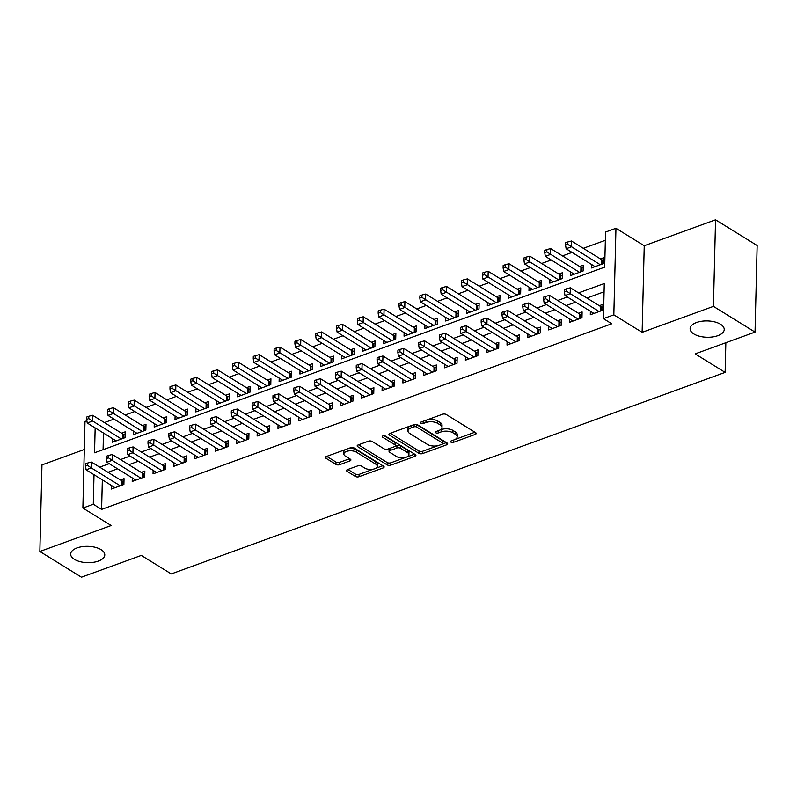 <?xml version="1.0" encoding="UTF-8"?>
<svg xmlns="http://www.w3.org/2000/svg" width="797" height="797" viewBox="0 0 797 797"><rect width="100%" height="100%" fill="white"/><g stroke="black" fill="none" stroke-linecap="round" stroke-linejoin="round"><path stroke-width="1.2" d="M450.933 442.146A1.833 0.877 -178.6 0 0 453.513 442.325L475.231 434.425A2.62 1.255 -178.6 0 0 476.207 433.478A2.62 1.255 -178.6 0 0 475.64 432.671L446.24 414.5A2.62 1.255 -178.6 0 0 442.564 414.231L420.846 422.141A1.833 0.877 -178.6 0 0 420.158 422.799A1.833 0.877 -178.6 0 0 420.557 423.366A1.833 0.877 -178.6 0 0 423.127 423.546L425.947 422.53A8.378 4.005 -178.6 0 1 437.712 423.376L440.163 424.891A8.378 4.005 -178.6 0 1 441.986 427.481A8.378 4.005 -178.6 0 1 438.848 430.5L436.039 431.526A1.833 0.877 -178.6 0 0 435.351 432.183A1.833 0.877 -178.6 0 0 435.75 432.751A1.833 0.877 -178.6 0 0 438.32 432.94L441.13 431.914A8.378 4.005 -178.6 0 1 452.895 432.771L455.346 434.285A8.378 4.005 -178.6 0 1 457.179 436.866A8.378 4.005 -178.6 0 1 454.031 439.894L451.222 440.91A1.833 0.877 -178.6 0 0 450.534 441.578A1.833 0.877 -178.6 0 0 450.933 442.146M101.04 549.641A17.066 8.169 -178.6 0 0 82.171 546.662A17.066 8.169 -178.6 0 0 70.664 554.074A17.066 8.169 -178.6 0 0 74.39 559.345A17.066 8.169 -178.6 0 0 93.269 562.323A17.066 8.169 -178.6 0 0 104.776 554.911A17.066 8.169 -178.6 0 0 101.04 549.641M720.488 324.24A17.066 8.169 -178.6 0 0 701.619 321.261A17.066 8.169 -178.6 0 0 690.112 328.673A17.066 8.169 -178.6 0 0 693.838 333.933A17.066 8.169 -178.6 0 0 712.717 336.922A17.066 8.169 -178.6 0 0 724.224 329.5A17.066 8.169 -178.6 0 0 720.488 324.24M347.522 469.592A2.62 1.255 -178.6 0 0 346.536 470.539A2.62 1.255 -178.6 0 0 347.113 471.346L355.362 476.437A2.62 1.255 -178.6 0 0 359.039 476.706L383.158 467.929A2.62 1.255 -178.6 0 0 384.134 466.982A2.62 1.255 -178.6 0 0 383.566 466.175L354.167 448.004A2.62 1.255 -178.6 0 0 350.491 447.735L326.372 456.512A2.62 1.255 -178.6 0 0 325.385 457.458A2.62 1.255 -178.6 0 0 325.963 458.265L335.926 464.422A2.62 1.255 -178.6 0 0 339.602 464.691L349.923 460.935A2.62 1.255 -178.6 0 0 350.909 459.989A2.62 1.255 -178.6 0 0 350.331 459.182L345.39 456.133A7.004 3.347 -178.6 0 1 343.866 453.971A7.004 3.347 -178.6 0 1 348.578 450.923A7.004 3.347 -178.6 0 1 356.329 452.148L375.676 464.113A7.004 3.347 -178.6 0 1 377.21 466.275A7.004 3.347 -178.6 0 1 372.488 469.313A7.004 3.347 -178.6 0 1 364.747 468.088L361.519 466.096A2.62 1.255 -178.6 0 0 357.843 465.837L347.522 469.592M102.335 479.854L101.608 509.403L93.289 504.262L82.878 508.048L84.99 421.474L86.883 420.786M755.038 332.09L713.435 306.377L715.547 219.803L757.15 245.516L755.038 332.09L695.173 353.878L725.121 372.388L171.265 573.93L141.308 555.419L81.453 577.197L39.85 551.484L111.162 525.532L82.878 508.048M715.547 219.803L644.235 245.755L642.123 332.329L713.435 306.377M642.123 332.329L613.829 314.845L603.419 318.631L604.275 283.533L578.572 292.888M101.608 509.403L611.737 323.781L603.419 318.631M418.923 453.314A2.62 1.255 -178.6 0 0 422.599 453.573L446.718 444.806A2.62 1.255 -178.6 0 0 447.695 443.859A2.62 1.255 -178.6 0 0 447.127 443.052L417.728 424.871A2.62 1.255 -178.6 0 0 414.051 424.612L389.932 433.389A2.62 1.255 -178.6 0 0 388.946 434.335A2.62 1.255 -178.6 0 0 389.524 435.142L418.923 453.314L418.983 450.972A2.62 1.255 -178.6 0 0 422.659 451.241L438.041 445.643M414.938 456.362L390.819 465.139A2.62 1.255 -178.6 0 1 387.143 464.88L357.743 446.699A2.62 1.255 -178.6 0 1 357.166 445.892A2.62 1.255 -178.6 0 1 358.152 444.945L368.473 441.189A2.62 1.255 -178.6 0 1 372.149 441.458L384.074 448.831A2.62 1.255 -178.6 0 0 387.75 449.1L394.595 446.609A2.62 1.255 -178.6 0 0 395.581 445.662A2.62 1.255 -178.6 0 0 395.003 444.856L382.59 437.174A1.833 0.877 -178.6 0 1 382.191 436.617A1.833 0.877 -178.6 0 1 383.427 435.82A1.833 0.877 -178.6 0 1 385.459 436.138L415.347 454.609A2.62 1.255 -178.6 0 1 415.914 455.416A2.62 1.255 -178.6 0 1 414.938 456.362L414.978 454.39M84.313 449.498L41.962 464.91L39.85 551.484M112.626 438.709L112.536 442.235L125.029 437.683L125.169 431.835L121.533 433.16M133.448 431.127L133.358 434.654L145.851 430.111L145.99 424.263L142.354 425.588M154.269 423.556L154.18 427.082L166.673 422.53L166.812 416.682L163.176 418.007M175.091 415.974L175.001 419.501L187.494 414.958L187.634 409.1L183.997 410.435M195.913 408.403L195.823 411.919L208.316 407.377L208.455 401.529L204.819 402.854M216.734 400.821L216.645 404.348L229.137 399.805L229.277 393.947L225.641 395.282M237.556 393.25L237.466 396.767L249.959 392.224L250.099 386.376L246.462 387.701M258.377 385.668L258.288 389.195L270.781 384.652L270.92 378.794L267.284 380.119M279.199 378.097L279.109 381.614L291.602 377.071L291.742 371.223L288.106 372.548M300.021 370.515L299.931 374.042L312.424 369.499L312.573 363.641L308.927 364.966M320.842 362.944L320.753 366.461L333.246 361.918L333.395 356.07L329.749 357.395M341.664 355.362L341.574 358.889L354.067 354.346L354.217 348.488L350.57 349.813M362.486 347.791L362.396 351.308L374.889 346.765L375.038 340.917L371.392 342.242M383.307 340.209L383.218 343.736L395.71 339.183L395.86 333.335L392.214 334.66M404.129 332.628L404.039 336.155L416.532 331.612L416.682 325.764L413.035 327.089M424.95 325.056L424.861 328.583L437.354 324.03L437.503 318.182L433.857 319.507M445.772 317.475L445.682 321.002L458.175 316.459L458.325 310.611L454.679 311.936M466.594 309.903L466.504 313.43L478.997 308.877L479.146 303.029L475.5 304.354M487.415 302.322L487.326 305.849L499.819 301.306L499.968 295.458L496.322 296.783M508.237 294.751L508.147 298.277L520.64 293.724L520.79 287.876L517.143 289.201M529.059 287.169L528.969 290.696L541.462 286.153L541.611 280.305L537.965 281.63M549.88 279.598L549.791 283.124L562.284 278.571L562.433 272.723L558.787 274.048M570.702 272.016L570.612 275.543L583.105 271L583.255 265.152L579.608 266.477M590.378 311.238L590.298 314.765L602.791 310.222L602.931 304.374L599.284 305.699M569.556 318.82L569.476 322.347L581.969 317.794L582.109 311.946L578.463 313.271M548.734 326.391L548.655 329.918L561.148 325.375L561.287 319.527L557.641 320.852M527.913 333.973L527.833 337.5L540.326 332.947L540.466 327.099L536.819 328.424M507.091 341.544L507.012 345.071L519.505 340.528L519.644 334.68L515.998 336.005M486.27 349.126L486.19 352.653L498.683 348.11L498.822 342.252L495.176 343.577M465.448 356.707L465.358 360.224L477.851 355.681L478.001 349.833L474.354 351.158M444.626 364.279L444.537 367.806L457.03 363.263L457.179 357.405L453.533 358.73M423.805 371.86L423.715 375.377L436.208 370.834L436.357 364.986L432.711 366.311M402.983 379.432L402.893 382.958L415.386 378.416L415.536 372.558L411.89 373.883M382.161 387.013L382.072 390.53L394.565 385.987L394.714 380.139L391.068 381.464M361.34 394.585L361.25 398.111L373.743 393.569L373.893 387.711L370.246 389.046M340.518 402.166L340.429 405.683L352.922 401.14L353.071 395.292L349.425 396.617M319.697 409.738L319.607 413.264L332.1 408.722L332.249 402.864L328.603 404.199M298.875 417.319L298.785 420.836L311.278 416.293L311.428 410.445L307.781 411.77M278.053 424.891L277.964 428.417L290.457 423.874L290.606 418.017L286.96 419.352M257.232 432.472L257.142 435.999L269.635 431.446L269.784 425.598L266.138 426.923M236.41 440.044L236.32 443.57L248.813 439.027L248.963 433.179L245.317 434.504M215.589 447.625L215.499 451.152L227.992 446.599L228.141 440.751L224.495 442.076M194.767 455.197L194.677 458.723L207.17 454.18L207.32 448.332L203.673 449.657M173.945 462.778L173.856 466.305L186.349 461.752L186.498 455.904L182.852 457.229M153.124 470.35L153.034 473.876L165.527 469.333L165.676 463.485L162.03 464.81M132.302 477.931L132.212 481.458L144.705 476.905L144.855 471.057L141.208 472.382M604.076 291.782L586.891 298.038M575.633 302.133L566.069 305.61M554.812 309.704L545.248 313.191M533.99 317.286L524.426 320.763M513.168 324.857L503.604 328.344M492.347 332.439L482.783 335.916M471.525 340.01L461.961 343.497M450.703 347.592L441.139 351.069M429.882 355.163L420.318 358.65M409.06 362.745L399.486 366.221M388.239 370.316L378.665 373.803M367.417 377.898L357.843 381.374M346.595 385.469L337.021 388.956M325.774 393.051L316.2 396.527M304.952 400.622L295.378 404.109M284.13 408.203L274.557 411.68M263.309 415.775L253.735 419.262M242.487 423.356L232.913 426.833M221.666 430.928L212.092 434.415M200.844 438.509L191.27 441.986M180.022 446.081L170.448 449.568M159.201 453.662L149.627 457.139M138.379 461.234L128.805 464.721M117.557 468.815L107.984 472.292M111.48 485.503L111.391 489.029L123.884 484.486L124.033 478.638L120.387 479.963M605.341 240.295L583.304 248.315M572.057 252.41L562.483 255.887M551.235 259.981L541.661 263.468M530.413 267.563L520.839 271.04M509.592 275.134L500.018 278.621M488.77 282.716L479.196 286.193M467.949 290.287L458.375 293.774M447.127 297.869L437.553 301.346M426.305 305.44L416.731 308.927M405.484 313.022L395.91 316.509M384.662 320.603L375.088 324.08M363.84 328.175L354.267 331.662M343.019 335.756L333.445 339.233M322.197 343.328L312.623 346.815M301.376 350.909L291.802 354.386M280.554 358.481L270.98 361.968M259.732 366.062L250.158 369.539M238.911 373.634L229.337 377.12M218.089 381.215L208.515 384.692M197.267 388.787L187.694 392.273M176.446 396.368L166.872 399.845M155.614 403.94L146.05 407.426M134.793 411.521L125.229 414.998M113.971 419.092L104.407 422.579M103.471 433.05L103.072 449.677M591.523 264.445L591.434 267.971L603.927 263.418L604.076 257.57L600.43 258.895M725.121 372.388L725.848 342.71M95.152 427.909L94.544 452.786L604.684 267.154L605.541 232.057L615.951 228.271L613.829 314.845M644.235 245.755L615.951 228.271M94.006 474.713L93.289 504.262M567.315 296.982L557.751 300.469M546.493 304.564L536.929 308.04M525.671 312.135L516.097 315.622M504.85 319.717L495.276 323.193M484.028 327.288L474.454 330.775M463.206 334.87L453.632 338.346M442.385 342.441L432.811 345.928M421.563 350.022L411.989 353.499M400.742 357.594L391.168 361.081M379.92 365.175L370.346 368.662M359.098 372.757L349.524 376.234M338.277 380.328L328.703 383.815M317.455 387.91L307.881 391.387M296.633 395.481L287.059 398.968M275.812 403.063L266.238 406.54M254.99 410.634L245.416 414.121M234.169 418.216L224.595 421.693M213.347 425.787L203.773 429.274M192.525 433.369L182.951 436.846M171.704 440.94L162.13 444.427M150.882 448.522L141.308 451.999M130.06 456.093L120.486 459.58M109.239 463.675L99.665 467.152M457.179 436.866L457.239 434.524A8.378 4.005 -178.6 0 0 455.406 431.944L455.346 434.285M439.874 430.051L441.189 429.573A8.378 4.005 -178.6 0 1 452.955 430.43L455.406 431.944M441.986 427.481L442.046 425.14A8.378 4.005 -178.6 0 0 440.213 422.549L440.163 424.891M427.182 419.83A8.378 4.005 -178.6 0 1 437.762 421.035L440.213 422.549M455.067 439.446L474.912 432.223M390.311 433.249L418.983 450.972M442.614 443.969L446.4 442.594M442.186 444.208A1.833 0.877 -178.6 0 0 442.873 443.54A1.833 0.877 -178.6 0 0 442.465 442.983L416.662 427.023A1.833 0.877 -178.6 0 0 414.091 426.843L411.122 427.919A8.378 4.005 -178.6 0 0 407.984 430.948A8.378 4.005 -178.6 0 0 409.807 433.528L427.451 444.437A8.378 4.005 -178.6 0 0 439.217 445.284L442.186 444.208M442.873 443.54L442.923 441.199A1.833 0.877 -178.6 0 0 442.524 440.641L442.465 442.983M415.755 424.373A1.833 0.877 -178.6 0 1 416.721 424.691L442.524 440.641M410.156 426.026A8.378 4.005 -178.6 0 0 408.034 428.607L407.984 430.948M414.619 454.16L390.879 462.798L390.819 465.139M358.53 444.816L387.203 462.539A2.62 1.255 -178.6 0 0 390.879 462.798M395.581 445.662L395.641 443.321A2.62 1.255 -178.6 0 0 395.063 442.514L384.184 435.79M396.448 456.482A7.004 3.347 -178.6 0 0 404.189 457.697A7.004 3.347 -178.6 0 0 408.911 454.659A7.004 3.347 -178.6 0 0 407.377 452.497L400.562 448.283A2.62 1.255 -178.6 0 0 396.886 448.014L390.042 450.504A2.62 1.255 -178.6 0 0 389.056 451.451A2.62 1.255 -178.6 0 0 389.623 452.258L396.448 456.482M408.911 454.659L408.971 452.317A7.004 3.347 -178.6 0 0 407.436 450.156L407.377 452.497M395.133 446.34L396.946 445.682A2.62 1.255 -178.6 0 1 400.622 445.941L407.436 450.156M389.554 448.442A2.62 1.255 -178.6 0 0 389.115 449.119L389.056 451.451M377.21 466.275L377.27 463.934A7.004 3.347 -178.6 0 0 375.736 461.772L375.676 464.113M347.631 448.781A7.004 3.347 -178.6 0 1 356.379 449.807L375.736 461.772M345.609 449.508A7.004 3.347 -178.6 0 0 343.915 451.63L343.866 453.971M326.75 456.382L335.985 462.091A2.62 1.255 -178.6 0 0 339.661 462.35L349.604 458.733M347.9 469.453L355.412 474.095A2.62 1.255 -178.6 0 0 359.098 474.364L373.494 469.124M375.517 468.387L382.839 465.727M604.006 260.48L602.532 260.051A2.67 1.275 1.4 0 1 601.765 259.722L571.479 241.003L571.329 246.851L566.129 248.744L595.08 266.646M600.29 264.743L567.653 244.33L567.713 241.989L565.631 242.746L565.571 245.087L567.653 244.33M566.129 248.744L565.571 245.087M567.713 241.989L571.479 241.003M600.51 311.049L600.619 306.516L570.333 287.797L570.194 293.655L599.145 311.547M566.508 291.124L566.567 288.783L564.485 289.54L564.425 291.881L566.508 291.124L570.194 293.655L564.983 295.548L593.934 313.44M600.619 306.516A2.67 1.275 -178.6 0 0 601.386 306.845L602.861 307.273M570.333 287.797L566.567 288.783M564.425 291.881L564.983 295.548M583.185 268.051L581.71 267.623A2.67 1.275 1.4 0 1 580.943 267.294L550.657 248.574L550.508 254.432L545.307 256.325L574.258 274.218M579.469 272.325L546.832 251.902L546.891 249.561L544.809 250.318L544.749 252.659L546.832 251.902M545.307 256.325L544.749 252.659M546.891 249.561L550.657 248.574M562.363 275.632L560.889 275.204A2.67 1.275 1.4 0 1 560.122 274.875L529.836 256.156L529.686 262.004L524.486 263.897L553.437 281.799M558.647 279.896L526.01 259.483L526.07 257.142L523.988 257.899L523.928 260.24L526.01 259.483M524.486 263.897L523.928 260.24M526.07 257.142L529.836 256.156M541.542 283.204L540.067 282.776A2.67 1.275 1.4 0 1 539.3 282.447L509.014 263.727L508.865 269.585L503.664 271.478L532.615 289.371M537.826 287.478L505.188 267.055L505.248 264.714L503.166 265.471L503.106 267.812L505.188 267.055M503.664 271.478L503.106 267.812M505.248 264.714L509.014 263.727M520.72 290.785L519.245 290.357A2.67 1.275 1.4 0 1 518.478 290.028L488.192 271.309L488.043 277.157L482.843 279.05L511.794 296.952M517.004 295.049L484.367 274.636L484.427 272.295L482.344 273.052L482.285 275.393L484.367 274.636M482.843 279.05L482.285 275.393M484.427 272.295L488.192 271.309M579.688 318.631L579.798 314.098L549.512 295.378L549.372 301.226L578.323 319.129M545.686 298.706L545.746 296.364L543.664 297.122L543.604 299.463L545.686 298.706L549.372 301.226L544.162 303.119L573.113 321.022M579.798 314.098A2.67 1.275 -178.6 0 0 580.565 314.426L582.039 314.855M549.512 295.378L545.746 296.364M543.604 299.463L544.162 303.119M558.866 326.202L558.976 321.669L528.69 302.95L528.55 308.808L557.501 326.7M524.864 306.277L524.924 303.936L522.842 304.703L522.782 307.034L524.864 306.277L528.55 308.808L523.34 310.7L552.291 328.593M558.976 321.669A2.67 1.275 -178.6 0 0 559.743 321.998L561.218 322.426M528.69 302.95L524.924 303.936M522.782 307.034L523.34 310.7M538.045 333.784L538.154 329.251L507.868 310.531L507.729 316.379L536.68 334.282M504.043 313.859L504.102 311.517L502.02 312.275L501.961 314.616L504.043 313.859L507.729 316.379L502.518 318.272L531.469 336.175M538.154 329.251A2.67 1.275 -178.6 0 0 538.921 329.579L540.396 330.008M507.868 310.531L504.102 311.517M501.961 314.616L502.518 318.272M517.223 341.355L517.333 336.822L487.047 318.113L486.907 323.961L515.858 341.853M483.221 321.43L483.281 319.089L481.199 319.856L481.139 322.187L483.221 321.43L486.907 323.961L481.697 325.853L510.648 343.746M517.333 336.822A2.67 1.275 -178.6 0 0 518.1 337.161L519.574 337.579M487.047 318.113L483.281 319.089M481.139 322.187L481.697 325.853M499.898 298.357L498.424 297.929A2.67 1.275 1.4 0 1 497.657 297.6L467.371 278.88L467.221 284.738L462.021 286.631L490.972 304.524M496.182 302.631L463.545 282.208L463.605 279.867L461.523 280.624L461.463 282.965L463.545 282.208M462.021 286.631L461.463 282.965M463.605 279.867L467.371 278.88M496.401 348.937L496.511 344.404L466.225 325.684L466.086 331.532L495.037 349.435M462.399 329.012L462.459 326.67L460.377 327.428L460.317 329.769L462.399 329.012L466.086 331.532L460.875 333.425L489.826 351.328M496.511 344.404A2.67 1.275 -178.6 0 0 497.278 344.732L498.753 345.161M466.225 325.684L462.459 326.67M460.317 329.769L460.875 333.425M479.077 305.938L477.602 305.51A2.67 1.275 1.4 0 1 476.835 305.181L446.549 286.462L446.4 292.31L441.199 294.203L470.15 312.105M475.361 310.212L442.724 289.789L442.783 287.448L440.701 288.205L440.641 290.546L442.724 289.789M441.199 294.203L440.641 290.546M442.783 287.448L446.549 286.462M475.58 356.508L475.689 351.985L445.403 333.266L445.264 339.114L474.215 357.006M441.578 336.583L441.638 334.252L439.555 335.009L439.496 337.34L441.578 336.583L445.264 339.114L440.054 341.006L469.005 358.899M475.689 351.985A2.67 1.275 -178.6 0 0 476.457 352.314L477.931 352.732M445.403 333.266L441.638 334.252M439.496 337.34L440.054 341.006M458.255 313.51L456.781 313.082A2.67 1.275 1.4 0 1 456.004 312.753L425.728 294.033L425.578 299.891L420.378 301.784L449.329 319.677M454.539 317.784L421.902 297.361L421.962 295.02L419.88 295.787L419.82 298.118L421.902 297.361M420.378 301.784L419.82 298.118M421.962 295.02L425.728 294.033M454.758 364.09L454.868 359.557L424.582 340.837L424.442 346.685L453.393 364.588M420.756 344.165L420.816 341.823L418.734 342.58L418.674 344.922L420.756 344.165L424.442 346.685L419.232 348.578L448.183 366.481M454.868 359.557A2.67 1.275 -178.6 0 0 455.635 359.885L457.109 360.314M424.582 340.837L420.816 341.823M418.674 344.922L419.232 348.578M437.423 321.091L435.959 320.663A2.67 1.275 1.4 0 1 435.182 320.334L404.906 301.615L404.756 307.463L399.556 309.356L428.507 327.258M433.717 325.365L401.08 304.942L401.14 302.601L399.058 303.358L398.998 305.699L401.08 304.942M399.556 309.356L398.998 305.699M401.14 302.601L404.906 301.615M433.937 371.661L434.046 367.138L403.76 348.419L403.621 354.267L432.572 372.159M399.935 351.736L399.994 349.405L397.912 350.162L397.852 352.503L399.935 351.736L403.621 354.267L398.41 356.159L427.361 374.052M434.046 367.138A2.67 1.275 -178.6 0 0 434.813 367.467L436.288 367.885M403.76 348.419L399.994 349.405M397.852 352.503L398.41 356.159M416.602 328.663L415.137 328.244A2.67 1.275 1.4 0 1 414.36 327.906L384.084 309.196L383.935 315.044L378.734 316.937L407.685 334.83M412.886 332.937L380.259 312.514L380.308 310.172L378.226 310.94L378.177 313.271L380.259 312.514M378.734 316.937L378.177 313.271M380.308 310.172L384.084 309.196M413.115 379.242L413.225 374.71L382.939 355.99L382.799 361.838L411.75 379.741M379.113 359.317L379.173 356.976L377.091 357.733L377.031 360.075L379.113 359.317L382.799 361.838L377.589 363.731L406.54 381.633M413.225 374.71A2.67 1.275 -178.6 0 0 413.992 375.038L415.466 375.467M382.939 355.99L379.173 356.976M377.031 360.075L377.589 363.731M395.78 336.244L394.316 335.816A2.67 1.275 1.4 0 1 393.539 335.487L363.263 316.768L363.113 322.616L357.913 324.509L386.864 342.411M392.064 340.518L359.437 320.095L359.487 317.754L357.405 318.511L357.355 320.852L359.437 320.095M357.913 324.509L357.355 320.852M359.487 317.754L363.263 316.768M392.293 386.814L392.403 382.291L362.117 363.571L361.968 369.419L390.928 387.312M358.291 366.889L358.351 364.558L356.269 365.315L356.209 367.656L358.291 366.889L361.968 369.419L356.767 371.312L385.718 389.205M392.403 382.291A2.67 1.275 -178.6 0 0 393.17 382.62L394.645 383.038M362.117 363.571L358.351 364.558M356.209 367.656L356.767 371.312M374.959 343.816L373.494 343.397A2.67 1.275 1.4 0 1 372.717 343.059L342.441 324.349L342.292 330.197L337.091 332.09L366.042 349.983M371.243 348.09L338.615 327.667L338.665 325.335L336.583 326.093L336.533 328.424L338.615 327.667M337.091 332.09L336.533 328.424M338.665 325.335L342.441 324.349M371.472 394.395L371.581 389.863L341.295 371.143L341.146 376.991L370.107 394.894M337.47 374.47L337.529 372.129L335.447 372.886L335.388 375.228L337.47 374.47L341.146 376.991L335.945 378.884L364.896 396.786M371.581 389.863A2.67 1.275 -178.6 0 0 372.348 390.191L373.823 390.62M341.295 371.143L337.529 372.129M335.388 375.228L335.945 378.884M354.137 351.397L352.673 350.969A2.67 1.275 1.4 0 1 351.895 350.64L321.619 331.921L321.47 337.769L316.27 339.661L345.221 357.564M350.421 355.671L317.794 335.248L317.844 332.907L315.761 333.664L315.712 336.005L317.794 335.248M316.27 339.661L315.712 336.005M317.844 332.907L321.619 331.921M350.64 401.967L350.76 397.444L320.474 378.724L320.324 384.572L349.285 402.465M316.648 382.052L316.708 379.711L314.626 380.468L314.566 382.809L316.648 382.052L320.324 384.572L315.124 386.465L344.075 404.358M350.76 397.444A2.67 1.275 -178.6 0 0 351.527 397.773L353.001 398.191M320.474 378.724L316.708 379.711M314.566 382.809L315.124 386.465M333.315 358.969L331.851 358.55A2.67 1.275 1.4 0 1 331.074 358.222L300.798 339.502L300.648 345.35L295.448 347.243L324.399 365.136M329.599 363.243L296.972 342.82L297.022 340.488L294.94 341.246L294.89 343.577L296.972 342.82M295.448 347.243L294.89 343.577M297.022 340.488L300.798 339.502M329.819 409.548L329.938 405.015L299.652 386.296L299.503 392.144L328.464 410.047M295.826 389.623L295.886 387.282L293.804 388.039L293.744 390.381L295.826 389.623L299.503 392.144L294.302 394.037L323.253 411.939M329.938 405.015A2.67 1.275 -178.6 0 0 330.705 405.344L332.18 405.773M299.652 386.296L295.886 387.282M293.744 390.381L294.302 394.037M312.494 366.55L311.029 366.122A2.67 1.275 1.4 0 1 310.252 365.793L279.976 347.074L279.827 352.922L274.626 354.814L303.577 372.717M308.778 370.824L276.151 350.401L276.2 348.06L274.118 348.817L274.068 351.158L276.151 350.401M274.626 354.814L274.068 351.158M276.2 348.06L279.976 347.074M308.997 417.12L309.116 412.597L278.83 393.877L278.681 399.725L307.642 417.618M275.005 397.205L275.065 394.864L272.982 395.621L272.923 397.962L275.005 397.205L278.681 399.725L273.481 401.618L302.432 419.511M309.116 412.597A2.67 1.275 -178.6 0 0 309.884 412.926L311.358 413.344M278.83 393.877L275.065 394.864M272.923 397.962L273.481 401.618M291.672 374.122L290.208 373.703A2.67 1.275 1.4 0 1 289.431 373.375L259.155 354.655L259.005 360.503L253.805 362.396L282.756 380.289M287.956 378.396L255.329 357.973L255.379 355.641L253.297 356.398L253.247 358.74L255.329 357.973M253.805 362.396L253.247 358.74M255.379 355.641L259.155 354.655M288.175 424.701L288.295 420.168L258.009 401.449L257.859 407.297L286.82 425.2M254.183 404.776L254.243 402.435L252.161 403.192L252.101 405.534L254.183 404.776L257.859 407.297L252.659 409.2L281.61 427.092M288.295 420.168A2.67 1.275 -178.6 0 0 289.062 420.497L290.536 420.926M258.009 401.449L254.243 402.435M252.101 405.534L252.659 409.2M270.85 381.703L269.386 381.275A2.67 1.275 1.4 0 1 268.609 380.946L238.333 362.227L238.183 368.075L232.983 369.967L261.934 387.87M267.134 385.977L234.507 365.554L234.557 363.213L232.475 363.97L232.425 366.311L234.507 365.554M232.983 369.967L232.425 366.311M234.557 363.213L238.333 362.227M267.354 432.273L267.473 427.75L237.187 409.03L237.038 414.878L265.999 432.771M233.362 412.358L233.421 410.017L231.339 410.774L231.279 413.115L233.362 412.358L237.038 414.878L231.837 416.771L260.788 434.664M267.473 427.75A2.67 1.275 -178.6 0 0 268.24 428.079L269.715 428.497M237.187 409.03L233.421 410.017M231.279 413.115L231.837 416.771M250.029 389.275L248.564 388.856A2.67 1.275 1.4 0 1 247.787 388.528L217.511 369.808L217.362 375.656L212.161 377.549L241.112 395.442M246.313 393.549L213.686 373.135L213.735 370.794L211.653 371.551L211.603 373.893L213.686 373.135M212.161 377.549L211.603 373.893M213.735 370.794L217.511 369.808M246.532 439.854L246.652 435.321L216.366 416.602L216.216 422.45L245.177 440.352M212.54 419.929L212.6 417.588L210.518 418.345L210.458 420.686L212.54 419.929L216.216 422.45L211.016 424.353L239.967 442.245M246.652 435.321A2.67 1.275 -178.6 0 0 247.419 435.65L248.893 436.079M216.366 416.602L212.6 417.588M210.458 420.686L211.016 424.353M229.207 396.856L227.743 396.428A2.67 1.275 1.4 0 1 226.966 396.099L196.69 377.38L196.54 383.227L191.34 385.12L220.291 403.023M225.491 401.13L192.864 380.707L192.914 378.366L190.832 379.123L190.782 381.464L192.864 380.707M191.34 385.12L190.782 381.464M192.914 378.366L196.69 377.38M225.71 447.436L225.82 442.903L195.544 424.183L195.395 430.031L224.355 447.924M191.718 427.511L191.778 425.17L189.696 425.927L189.636 428.268L191.718 427.511L195.395 430.031L190.194 431.924L219.145 449.817M225.82 442.903A2.67 1.275 -178.6 0 0 226.597 443.232L228.072 443.65M195.544 424.183L191.778 425.17M189.636 428.268L190.194 431.924M208.386 404.428L206.921 404.009A2.67 1.275 1.4 0 1 206.144 403.68L175.858 384.961L175.719 390.809L170.518 392.702L199.469 410.594M204.67 408.702L172.042 388.288L172.092 385.947L170.01 386.704L169.96 389.046L172.042 388.288M170.518 392.702L169.96 389.046M172.092 385.947L175.858 384.961M204.889 455.007L204.998 450.474L174.722 431.755L174.573 437.603L203.534 455.505M170.897 435.082L170.956 432.741L168.874 433.498L168.815 435.839L170.897 435.082L174.573 437.603L169.372 439.506L198.323 457.398M204.998 450.474A2.67 1.275 -178.6 0 0 205.775 450.803L207.24 451.232M174.722 431.755L170.956 432.741M168.815 435.839L169.372 439.506M187.564 412.009L186.1 411.581A2.67 1.275 1.4 0 1 185.322 411.252L155.036 392.532L154.897 398.38L149.697 400.283L178.648 418.176M183.848 416.283L151.221 395.86L151.271 393.519L149.188 394.276L149.139 396.617L151.221 395.86M149.697 400.283L149.139 396.617M151.271 393.519L155.036 392.532M184.067 462.589L184.177 458.056L153.901 439.336L153.751 445.184L182.702 463.077M150.075 442.664L150.125 440.323L148.043 441.08L147.993 443.421L150.075 442.664L153.751 445.184L148.551 447.077L177.502 464.97M184.177 458.056A2.67 1.275 -178.6 0 0 184.954 458.385L186.418 458.803M153.901 439.336L150.125 440.323M147.993 443.421L148.551 447.077M166.742 419.581L165.278 419.162A2.67 1.275 1.4 0 1 164.501 418.833L134.215 400.114L134.075 405.962L128.875 407.855L157.826 425.747M163.026 423.855L130.399 403.441L130.449 401.1L128.367 401.857L128.317 404.199L130.399 403.441M128.875 407.855L128.317 404.199M130.449 401.1L134.215 400.114M163.246 470.16L163.355 465.627L133.079 446.908L132.93 452.766L161.881 470.658M129.253 450.235L129.303 447.894L127.221 448.651L127.171 450.992L129.253 450.235L132.93 452.766L127.729 454.659L156.68 472.551M163.355 465.627A2.67 1.275 -178.6 0 0 164.132 465.956L165.597 466.384M133.079 446.908L129.303 447.894M127.171 450.992L127.729 454.659M145.921 427.162L144.456 426.734A2.67 1.275 1.4 0 1 143.679 426.405L113.393 407.685L113.254 413.533L108.053 415.436L137.004 433.329M142.205 431.436L109.578 411.013L109.627 408.672L107.545 409.429L107.495 411.77L109.578 411.013M108.053 415.436L107.495 411.77M109.627 408.672L113.393 407.685M142.424 477.742L142.533 473.209L112.257 454.489L112.108 460.337L141.059 478.23M108.432 457.817L108.482 455.476L106.399 456.233L106.35 458.574L108.432 457.817L112.108 460.337L106.908 462.23L135.859 480.133M142.533 473.209A2.67 1.275 -178.6 0 0 143.311 473.538L144.775 473.966M112.257 454.489L108.482 455.476M106.35 458.574L106.908 462.23M125.099 434.734L123.635 434.315A2.67 1.275 1.4 0 1 122.858 433.986L92.572 415.267L92.432 421.115L87.232 423.008L116.183 440.9M121.383 439.008L88.756 418.594L88.806 416.253L86.724 417.01L86.664 419.352L88.756 418.594M87.232 423.008L86.664 419.352M88.806 416.253L92.572 415.267M121.602 485.313L121.712 480.78L91.436 462.061L91.286 467.919L120.237 485.811M87.61 465.388L87.66 463.047L85.578 463.804L85.528 466.145L87.61 465.388L91.286 467.919L86.086 469.812L115.037 487.704M121.712 480.78A2.67 1.275 -178.6 0 0 122.489 481.109L123.953 481.537M91.436 462.061L87.66 463.047M85.528 466.145L86.086 469.812M453.563 440.064L453.513 442.325M423.187 421.284L423.127 423.546M438.38 430.669L438.32 432.94M452.955 430.43L452.895 432.771M441.189 429.573L441.13 431.914M437.762 421.035L437.712 423.376M425.997 420.258L425.947 422.53M475.271 432.452L475.231 434.425M389.564 433.548L389.524 435.142M446.768 442.823L446.718 444.806M422.659 451.241L422.599 453.573M416.721 424.691L416.662 427.023M414.141 424.582L414.091 426.843M411.182 425.658L411.122 427.919M387.203 462.539L387.143 464.88M357.783 445.115L357.743 446.699M395.063 442.514L395.003 444.856M382.62 436.069L382.59 437.174M400.622 445.941L400.562 448.283M396.946 445.682L396.886 448.014M390.092 448.243L390.042 450.504M356.379 449.807L356.329 452.148M349.973 458.962L349.923 460.935M339.661 462.35L339.602 464.691M335.985 462.091L335.926 464.422M326.003 456.681L325.963 458.265M383.198 465.956L383.158 467.929M359.098 474.364L359.039 476.706M355.412 474.095L355.362 476.437M347.153 469.752L347.113 471.346M602.532 260.051L602.432 263.966M601.765 259.722L601.655 264.255M601.297 310.76L601.386 306.845M581.71 267.623L581.611 271.538M580.943 267.294L580.824 271.827M560.889 275.204L560.789 279.119M560.122 274.875L560.002 279.408M540.067 282.776L539.967 286.691M539.3 282.447L539.18 286.98M519.245 290.357L519.146 294.272M518.478 290.028L518.359 294.561M580.475 318.342L580.565 314.426M559.653 325.923L559.743 321.998M538.832 333.495L538.921 329.579M518.01 341.076L518.1 337.161M498.424 297.929L498.324 301.844M497.657 297.6L497.537 302.133M497.189 348.648L497.278 344.732M477.602 305.51L477.503 309.425M476.835 305.181L476.716 309.714M476.367 356.229L476.457 352.314M456.781 313.082L456.681 317.007M456.004 312.753L455.894 317.286M455.545 363.801L455.635 359.885M435.959 320.663L435.859 324.578M435.182 320.334L435.072 324.867M434.724 371.382L434.813 367.467M415.137 328.244L415.038 332.16M414.36 327.906L414.251 332.439M413.902 378.954L413.992 375.038M394.316 335.816L394.216 339.731M393.539 335.487L393.429 340.02M393.07 386.535L393.17 382.62M373.494 343.397L373.394 347.313M372.717 343.059L372.607 347.592M372.249 394.107L372.348 390.191M352.673 350.969L352.573 354.884M351.895 350.64L351.786 355.173M351.427 401.688L351.527 397.773M331.851 358.55L331.751 362.466M331.074 358.222L330.964 362.745M330.606 409.26L330.705 405.344M311.029 366.122L310.93 370.037M310.252 365.793L310.143 370.326M309.784 416.841L309.884 412.926M290.208 373.703L290.108 377.619M289.431 373.375L289.321 377.898M288.962 424.412L289.062 420.497M269.386 381.275L269.286 385.19M268.609 380.946L268.499 385.479M268.141 431.994L268.24 428.079M248.564 388.856L248.465 392.772M247.787 388.528L247.678 393.051M247.319 439.565L247.419 435.65M227.743 396.428L227.643 400.343M226.966 396.099L226.856 400.632M226.497 447.147L226.597 443.232M206.921 404.009L206.821 407.925M206.144 403.68L206.034 408.203M205.676 454.718L205.775 450.803M186.1 411.581L186 415.496M185.322 411.252L185.213 415.785M184.854 462.3L184.954 458.385M165.278 419.162L165.178 423.077M164.501 418.833L164.391 423.356M164.033 469.871L164.132 465.956M144.456 426.734L144.357 430.649M143.679 426.405L143.57 430.938M143.211 477.453L143.311 473.538M123.635 434.315L123.535 438.23M122.858 433.986L122.748 438.519M122.389 485.024L122.489 481.109"/></g></svg>
